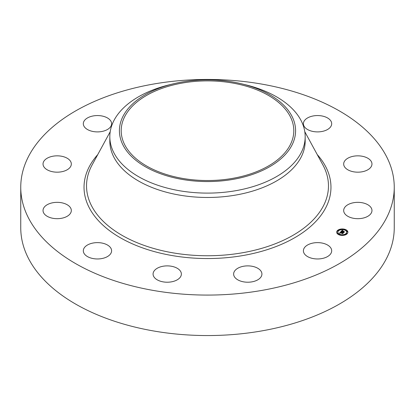 <?xml version="1.0" encoding="UTF-8"?>
<svg xmlns="http://www.w3.org/2000/svg" width="415" height="415" viewBox="0 0 415 415"><rect width="100%" height="100%" fill="white"/><g stroke="black" fill="none" stroke-linecap="round" stroke-linejoin="round"><path stroke-width="0.62" d="M331.118 248.497A14.146 8.17 180 0 1 331.689 250.795A14.146 8.17 180 0 1 319.555 258.882A14.146 8.17 180 0 1 303.967 253.093A14.146 8.17 180 0 1 303.396 250.795A14.146 8.17 180 0 1 315.53 242.708A14.146 8.17 180 0 1 331.118 248.497M394.25 187.264L394.25 227.736A186.75 107.817 180 0 1 260.075 331.196A186.75 107.817 180 0 1 20.75 227.736L20.75 187.264A186.75 107.817 180 0 1 154.925 83.804A186.75 107.817 180 0 1 394.25 187.264A186.75 107.817 180 0 1 260.075 290.718A186.75 107.817 180 0 1 20.75 187.264M177.459 279.689A14.146 8.17 180 0 1 161.964 281.635A14.146 8.17 180 0 1 153.073 274.05A14.146 8.17 180 0 1 156.984 268.412A14.146 8.17 180 0 1 172.479 266.466A14.146 8.17 180 0 1 181.371 274.05A14.146 8.17 180 0 1 177.459 279.689M101.442 258.633A14.146 8.17 180 0 1 83.311 250.795A14.146 8.17 180 0 1 93.474 242.957A14.146 8.17 180 0 1 111.604 250.795A14.146 8.17 180 0 1 101.442 258.633M313.558 115.889A14.146 8.17 180 0 1 331.689 123.727A14.146 8.17 180 0 1 321.526 131.565A14.146 8.17 180 0 1 303.396 123.727A14.146 8.17 180 0 1 313.558 115.889M53.841 218.456A14.146 8.17 180 0 1 43.03 210.514A14.146 8.17 180 0 1 60.517 202.577A14.146 8.17 180 0 1 71.323 210.514A14.146 8.17 180 0 1 53.841 218.456M361.159 156.071A14.146 8.17 180 0 1 371.97 164.008A14.146 8.17 180 0 1 354.483 171.945A14.146 8.17 180 0 1 343.677 164.008A14.146 8.17 180 0 1 361.159 156.071M47.414 169.917A14.146 8.17 180 0 1 43.03 164.008A14.146 8.17 180 0 1 51.61 156.497A14.146 8.17 180 0 1 66.945 158.094A14.146 8.17 180 0 1 71.323 164.008A14.146 8.17 180 0 1 62.748 171.514A14.146 8.17 180 0 1 47.414 169.917M367.586 204.605A14.146 8.17 180 0 1 371.97 210.514A14.146 8.17 180 0 1 363.39 218.025A14.146 8.17 180 0 1 348.055 216.428A14.146 8.17 180 0 1 343.677 210.514A14.146 8.17 180 0 1 352.252 203.008A14.146 8.17 180 0 1 367.586 204.605M83.882 126.03A14.146 8.17 180 0 1 83.311 123.727A14.146 8.17 180 0 1 95.445 115.645A14.146 8.17 180 0 1 111.033 121.429A14.146 8.17 180 0 1 111.604 123.727A14.146 8.17 180 0 1 99.47 131.814A14.146 8.17 180 0 1 83.882 126.03M261.528 275.975A14.146 8.17 180 0 1 246.1 282.159A14.146 8.17 180 0 1 233.629 274.05A14.146 8.17 180 0 1 234.029 272.121A14.146 8.17 180 0 1 249.462 265.937A14.146 8.17 180 0 1 261.927 274.05A14.146 8.17 180 0 1 261.528 275.975M231.798 178.512A86.299 49.826 180 0 1 121.201 130.704A86.299 49.826 180 0 1 183.202 82.896A86.299 49.826 180 0 1 293.799 130.704A86.299 49.826 180 0 1 231.798 178.512M292.02 145.022A88.084 50.853 0 0 0 241.706 83.84A88.084 50.853 0 0 0 173.294 83.84A88.084 50.853 0 0 0 122.98 116.387A88.084 50.853 0 0 0 182.699 179.503A88.084 50.853 0 0 0 292.02 145.022M241.706 83.84L245.436 84.748A97.675 56.393 0 0 1 305.175 136.717A97.675 56.393 0 0 1 301.223 152.59A97.675 56.393 180 0 1 234.999 190.827A97.675 56.393 0 0 1 109.825 136.717A97.675 56.393 0 0 1 113.777 120.838A97.675 56.393 180 0 1 169.564 84.748L173.294 83.84M305.175 136.717L305.175 141.079A97.675 56.393 180 0 1 234.999 195.19A97.675 56.393 180 0 1 109.825 141.079L109.825 136.717M339.475 234.989A5.603 3.237 180 0 1 336.674 232.187A5.603 3.237 180 0 1 345.078 229.386A5.603 3.237 180 0 1 347.879 232.187A5.603 3.237 180 0 1 339.475 234.989M344.59 229.521A5.603 3.237 0 0 0 341.26 229.282M340.642 229.371A5.603 3.237 0 0 0 337.68 230.61M337.639 230.647A5.603 3.237 0 0 0 336.679 232.327M347.874 232.327A5.603 3.237 0 0 0 345.119 229.677L344.44 229.682L344.948 229.511L345.021 229.822M339.958 235.129L340.108 234.693L339.434 234.693L340.108 234.693A4.415 2.547 0 0 0 343.236 234.952M343.827 234.849A4.415 2.547 0 0 0 346.691 232.462A4.415 2.547 0 0 0 346.681 232.327M337.867 232.327A4.415 2.547 0 0 0 337.862 232.462A4.415 2.547 0 0 0 339.641 234.511M337.696 230.88L337.769 231.186L338.178 230.88M340.741 229.531L340.725 229.801M346.375 233.77L346.867 234.039M346.873 231.575L346.945 231.886L347.355 231.575M337.198 233.074L337.265 233.38L337.675 233.074M344.481 229.977A4.415 2.547 180 0 1 346.691 232.187A4.415 2.547 180 0 1 340.067 234.392A4.415 2.547 180 0 1 337.862 232.187A4.415 2.547 180 0 1 344.481 229.977M340.824 231.7L341.291 232.094L340.409 232.374L343.065 233.085L342.51 233.645L340.321 232.685L340.259 233.142L340.165 232.633L339.906 232.971L340.212 233.214L339.382 233.173L340.663 232.141M341.037 231.669L341.478 232.052L341.037 231.767M341.037 232.104L340.663 232.343L343.392 232.997L342.764 233.619L343.267 233.043L340.565 232.364L341.016 232.115M340.938 231.591L342.209 230.32L342.645 230.73L341.524 231.238L342.515 231.57L341.716 231.202L342.385 230.766L341.804 231.191L342.619 231.461L342.645 230.963L343.532 231.259L342.691 231.627L344.196 231.918L343.594 232.519L340.938 231.591M342.266 230.667L341.97 230.828M342.432 230.268L342.857 230.704L342.432 230.377M342.806 230.896L343.724 231.202L342.806 230.942M343.226 231.331L342.977 231.58L344.564 231.824L343.765 232.545L344.434 231.871L342.889 231.591L343.226 231.331M342.271 232.089L342.271 231.814M343.869 232.244L342.691 231.627M342.588 231.492L342.515 231.845L341.524 231.238M343.76 231.985L343.76 232.26M342.619 231.461L342.619 231.741M342.515 231.57L342.515 231.845M342.313 230.455L342.313 230.73M342.297 230.434L342.297 230.714M342.209 230.32L342.209 230.595M339.921 232.898L339.641 233.183M342.728 233.422L340.409 232.374M342.691 233.152L342.691 233.432M340.845 231.72L340.845 232.001M338.106 230.569L337.597 230.74L338.106 230.569M341.151 229.225L340.637 229.391L341.151 229.225M346.784 233.463L346.271 233.629L346.784 233.463M347.282 231.269L346.774 231.44L347.282 231.269M337.265 233.106L337.779 232.934L337.265 233.38M343.402 235.149L343.911 234.978L343.402 235.149M304.792 131.716L322.896 164.957A120.967 69.839 180 0 1 241.556 252.927A120.967 69.839 180 0 1 121.144 234.817A120.967 69.839 180 0 1 92.104 164.957L110.208 131.716M317.268 154.624A123.468 71.287 180 0 1 242.261 255.661A123.468 71.287 180 0 1 112.299 232.654A123.468 71.287 180 0 1 97.733 154.624M342.245 230.367L342.245 230.647M342.23 230.346L342.23 230.621M337.769 230.911L337.769 231.186M346.442 233.801L346.442 234.081M346.945 231.606L346.945 231.886M346.691 232.187L346.691 232.462M337.862 232.187L337.862 232.462M338.277 230.74L338.277 231.02M337.597 230.74L337.597 231.02M341.317 229.391L341.317 229.671M340.637 229.391L340.637 229.671M346.95 233.629L346.95 233.91M346.271 233.629L346.271 233.91M347.454 231.44L347.454 231.715M346.774 231.44L346.774 231.715M337.099 232.934L337.099 233.209M337.779 232.934L337.779 233.209M343.231 234.978L343.231 235.258M343.911 234.978L343.911 235.258"/></g></svg>
